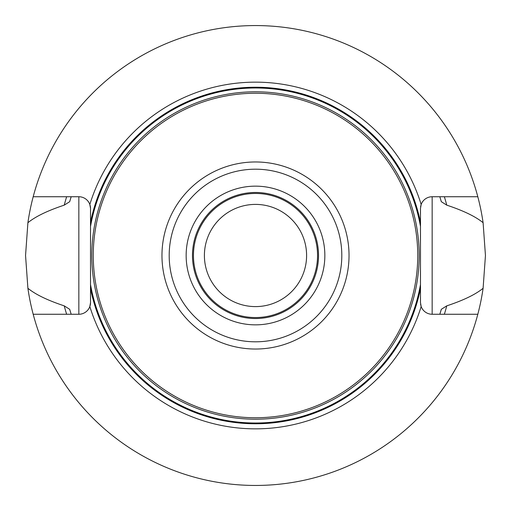 <?xml version="1.0" encoding="UTF-8"?>
<svg xmlns="http://www.w3.org/2000/svg" width="511" height="511" viewBox="0 0 511 511"><rect width="100%" height="100%" fill="white"/><g stroke="black" fill="none" stroke-linecap="round" stroke-linejoin="round"><path stroke-width="0.77" d="M477.817 314.265A229.95 229.95 0 0 1 27.901 288.281L25.55 255.5L27.901 222.719A229.95 229.95 0 0 1 483.099 222.719L485.45 255.5L483.099 288.281A229.95 229.95 0 0 1 477.817 314.265L432.159 314.265A11.683 11.683 0 0 1 421.166 306.523L420.483 302.582L420.483 208.418L421.166 204.477A11.683 11.683 0 0 1 432.159 196.735L432.159 314.265M477.817 196.735L432.159 196.735M421.166 204.477A11.683 11.683 0 0 0 420.917 205.243A11.683 11.683 0 0 1 421.166 204.477A173.344 173.344 0 0 0 89.834 204.477L90.517 208.418L90.517 302.582L89.834 306.523A173.344 173.344 0 0 0 421.166 306.523A11.683 11.683 0 0 1 420.917 305.757A11.683 11.683 0 0 0 421.166 306.523M33.183 196.735L78.841 196.735A11.683 11.683 0 0 1 90.517 208.418M33.183 314.265L78.841 314.265A11.683 11.683 0 0 0 90.517 302.582L90.517 284.499A167.512 167.512 0 0 0 420.483 284.499M420.483 208.418L420.483 226.501A167.512 167.512 0 0 0 90.517 226.501M420.591 206.821A11.683 11.683 0 0 1 420.725 206.029A11.683 11.683 0 0 0 420.591 206.821M420.591 304.179A11.683 11.683 0 0 0 420.725 304.971A11.683 11.683 0 0 1 420.591 304.179M439.811 314.265L439.824 314.265A193.452 193.452 0 0 0 441.319 309.308L439.811 314.265A193.452 193.452 0 0 0 441.319 309.308L446.767 305.853A197.789 197.789 0 0 1 444.353 314.265M71.189 314.265A193.452 193.452 0 0 1 71.163 314.182A193.452 193.452 0 0 0 71.189 314.265L69.681 309.308L64.233 305.853C47.625 300.353 35.515 294.496 27.901 288.281M439.811 196.735A193.452 193.452 0 0 1 439.837 196.818A193.452 193.452 0 0 0 439.811 196.735L441.319 201.692L446.767 205.147C463.464 210.692 475.575 216.549 483.099 222.719M71.189 196.735L71.176 196.735A193.452 193.452 0 0 0 69.681 201.692L71.189 196.735A193.452 193.452 0 0 0 69.681 201.692L64.233 205.147A197.789 197.789 0 0 1 66.647 196.735M483.099 288.281C475.575 294.457 463.464 300.315 446.767 305.853M66.647 314.265A197.789 197.789 0 0 1 64.233 305.853M69.681 309.308A193.452 193.452 0 0 0 70.026 310.477A193.452 193.452 0 0 1 69.681 309.308M70.301 311.384A193.452 193.452 0 0 0 70.537 312.164A193.452 193.452 0 0 1 70.301 311.384M70.607 312.4A193.452 193.452 0 0 0 70.799 313.013A193.452 193.452 0 0 1 70.607 312.4M441.319 201.692A193.452 193.452 0 0 0 440.974 200.523A193.452 193.452 0 0 1 441.319 201.692M440.699 199.616A193.452 193.452 0 0 0 440.463 198.836A193.452 193.452 0 0 1 440.699 199.616M440.393 198.6A193.452 193.452 0 0 0 440.201 197.987A193.452 193.452 0 0 1 440.393 198.6M444.353 196.735A197.789 197.789 0 0 1 446.767 205.147M27.901 222.719C35.515 216.504 47.625 210.647 64.233 205.147M417.743 255.5A162.243 162.243 0 0 1 255.5 417.743A162.243 162.243 0 0 1 93.258 255.5A162.243 162.243 0 0 1 255.5 93.258A162.243 162.243 0 0 1 417.743 255.5M317.548 255.5A62.048 62.048 0 0 1 255.5 317.548A62.048 62.048 0 0 1 193.452 255.5A62.048 62.048 0 0 1 255.5 193.452A62.048 62.048 0 0 1 317.548 255.5M306.6 255.5A51.1 51.1 0 0 1 255.5 306.6A51.1 51.1 0 0 1 204.4 255.5A51.1 51.1 0 0 1 255.5 204.4A51.1 51.1 0 0 1 306.6 255.5M420.483 222.413A168.266 168.266 0 0 0 90.517 222.413M90.517 288.587A168.266 168.266 0 0 0 420.483 288.587M89.834 306.523A11.683 11.683 0 0 0 90.517 302.582M78.841 196.735L78.841 314.265M419.205 255.5A163.705 163.705 0 0 0 255.5 91.795A163.705 163.705 0 0 0 91.795 255.5A163.705 163.705 0 0 0 255.5 419.205A163.705 163.705 0 0 0 419.205 255.5M349.032 255.5A93.532 93.532 0 0 0 255.5 161.968A93.532 93.532 0 0 0 161.968 255.5A93.532 93.532 0 0 0 255.5 349.032A93.532 93.532 0 0 0 349.032 255.5M341.808 255.5A86.308 86.308 0 0 1 255.5 341.808A86.308 86.308 0 0 1 169.192 255.5A86.308 86.308 0 0 1 255.5 169.192A86.308 86.308 0 0 1 341.808 255.5M324.849 255.5A69.349 69.349 0 0 0 255.5 186.151A69.349 69.349 0 0 0 186.151 255.5A69.349 69.349 0 0 0 255.5 324.849A69.349 69.349 0 0 0 324.849 255.5M318.525 255.5A63.025 63.025 0 0 0 255.5 192.475A63.025 63.025 0 0 0 192.475 255.5A63.025 63.025 0 0 0 255.5 318.525A63.025 63.025 0 0 0 318.525 255.5"/></g></svg>
